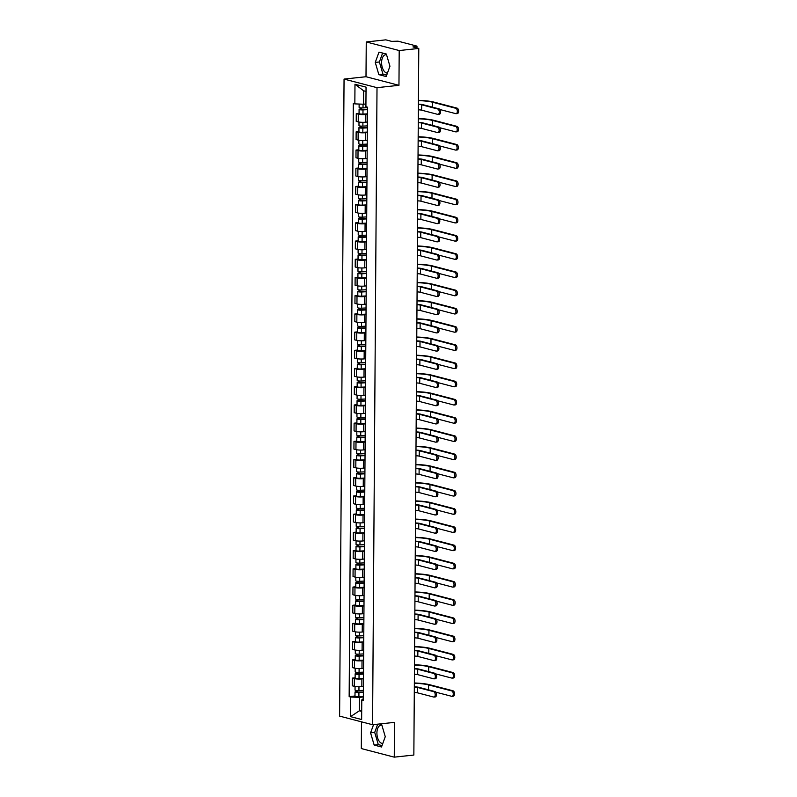 <?xml version="1.0" encoding="UTF-8"?>
<svg xmlns="http://www.w3.org/2000/svg" width="797" height="797" viewBox="0 0 797 797"><rect width="100%" height="100%" fill="white"/><g stroke="black" fill="none" stroke-linecap="round" stroke-linejoin="round"><path stroke-width="1.2" d="M387.452 73.095A9.235 5.071 83.9 0 1 381.594 62.555A9.235 5.071 83.9 0 1 385.748 54.704A9.235 5.071 83.9 0 1 386.555 54.734M382.769 743.521A9.235 5.071 83.9 0 1 376.911 732.981A9.235 5.071 83.9 0 1 381.066 725.131A9.235 5.071 83.9 0 1 381.873 725.16M361.499 721.833L361.31 748.562L394.266 757.15L413.852 755.048L418.784 48.438L399.197 50.54L366.251 41.952L366.002 76.731L344.055 79.082L339.612 716.124L372.558 724.722L377.011 87.67L398.958 85.319L399.197 50.54M366.251 41.952L385.828 39.85L391.666 41.374L398.002 41.175L416.652 46.037L417.04 47.989M394.266 757.15L394.505 722.371L372.558 724.722M415.994 47.71L416.004 46.595L412.956 46.923L418.784 48.438M416.004 46.595L417.05 46.266M367.417 114.31L365.843 114.479A5.449 0.927 -179.6 0 1 358.281 114.17L356.269 113.652L356.219 121.353L358.232 121.881A5.449 0.927 0.4 0 0 365.793 122.18L367.357 122.011M359.058 113.353L356.269 113.652M367.287 132.521L365.713 132.691A5.449 0.927 -179.6 0 1 358.152 132.382L356.149 131.854L356.09 139.565L358.102 140.083A5.449 0.927 0.4 0 0 365.664 140.392L367.238 140.222M358.939 131.555L356.149 131.854M367.158 150.723L365.584 150.892A5.449 0.927 -179.6 0 1 358.032 150.593L356.02 150.065L355.97 157.766L357.973 158.294A5.449 0.927 0.4 0 0 365.534 158.593L367.108 158.434M358.809 149.766L356.02 150.065M367.038 168.934L365.464 169.103A5.449 0.927 -179.6 0 1 357.903 168.795L355.89 168.277L355.841 175.978L357.853 176.496A5.449 0.927 0.4 0 0 365.405 176.804L366.979 176.635M358.68 167.978L355.89 168.277M366.909 187.146L365.335 187.315A5.449 0.927 -179.6 0 1 357.773 187.006L355.761 186.478L355.711 194.189L357.723 194.707A5.449 0.927 0.4 0 0 365.275 195.016L366.849 194.847M358.55 186.179L355.761 186.478M366.779 205.347L365.205 205.516A5.449 0.927 -179.6 0 1 357.644 205.218L355.641 204.69L355.582 212.391L357.594 212.919A5.449 0.927 0.4 0 0 365.156 213.217L366.73 213.058M358.431 204.391L355.641 204.69M366.65 223.559L365.076 223.728A5.449 0.927 -179.6 0 1 357.524 223.419L355.512 222.901L355.452 230.602L357.464 231.12A5.449 0.927 0.4 0 0 365.026 231.429L366.6 231.26M358.301 222.602L355.512 222.901M366.53 241.77L364.956 241.939A5.449 0.927 -179.6 0 1 357.395 241.63L355.382 241.102L355.332 248.813L357.335 249.331A5.449 0.927 0.4 0 0 364.896 249.64L366.471 249.471M358.172 240.804L355.382 241.102M366.401 259.971L364.827 260.141A5.449 0.927 -179.6 0 1 357.265 259.842L355.253 259.314L355.203 267.015L357.215 267.543A5.449 0.927 0.4 0 0 364.767 267.842L366.341 267.682M358.042 259.015L355.253 259.314M366.271 278.183L364.697 278.352A5.449 0.927 -179.6 0 1 357.136 278.043L355.133 277.525L355.073 285.226L357.086 285.744A5.449 0.927 0.4 0 0 364.647 286.053L366.221 285.884M357.923 277.226L355.133 277.525M366.142 296.394L364.568 296.564A5.449 0.927 -179.6 0 1 357.016 296.255L355.004 295.727L354.944 303.428L356.956 303.956A5.449 0.927 0.4 0 0 364.518 304.265L366.092 304.095M357.793 295.428L355.004 295.727M366.012 314.596L364.448 314.765A5.449 0.927 -179.6 0 1 356.887 314.466L354.874 313.938L354.824 321.639L356.827 322.167A5.449 0.927 0.4 0 0 364.388 322.466L365.962 322.297M357.664 313.639L354.874 313.938M365.893 332.807L364.319 332.977A5.449 0.927 -179.6 0 1 356.757 332.668L354.745 332.15L354.695 339.851L356.707 340.369A5.449 0.927 0.4 0 0 364.259 340.678L365.833 340.508M357.534 331.851L354.745 332.15M365.763 351.019L364.189 351.178A5.449 0.927 -179.6 0 1 356.628 350.879L354.625 350.351L354.565 358.052L356.578 358.58A5.449 0.927 0.4 0 0 364.139 358.889L365.713 358.72M357.415 350.052L354.625 350.351M365.634 369.22L364.06 369.39A5.449 0.927 -179.6 0 1 356.508 369.081L354.496 368.563L354.436 376.264L356.448 376.792A5.449 0.927 0.4 0 0 364.01 377.091L365.584 376.921M357.285 368.264L354.496 368.563M365.504 387.432L363.94 387.601A5.449 0.927 -179.6 0 1 356.379 387.292L354.366 386.774L354.316 394.475L356.319 394.993A5.449 0.927 0.4 0 0 363.88 395.302L365.454 395.133M357.156 386.475L354.366 386.774M365.385 405.643L363.811 405.803A5.449 0.927 -179.6 0 1 356.249 405.504L354.237 404.976L354.187 412.677L356.199 413.205A5.449 0.927 0.4 0 0 363.751 413.513L365.325 413.344M357.026 404.677L354.237 404.976M365.255 423.845L363.681 424.014A5.449 0.927 -179.6 0 1 356.12 423.705L354.117 423.187L354.057 430.888L356.07 431.416A5.449 0.927 0.4 0 0 363.631 431.715L365.205 431.546M356.907 422.888L354.117 423.187M365.126 442.056L363.552 442.225A5.449 0.927 -179.6 0 1 356 441.917L353.988 441.399L353.928 449.1L355.94 449.618A5.449 0.927 0.4 0 0 363.502 449.926L365.076 449.757M356.777 441.1L353.988 441.399M364.996 460.267L363.422 460.427A5.449 0.927 -179.6 0 1 355.87 460.128L353.858 459.6L353.808 467.301L355.811 467.829A5.449 0.927 0.4 0 0 363.372 468.138L364.946 467.969M356.648 459.301L353.858 459.6M364.877 478.469L363.302 478.638A5.449 0.927 -179.6 0 1 355.741 478.33L353.729 477.811L353.679 485.512L355.691 486.04A5.449 0.927 0.4 0 0 363.243 486.339L364.817 486.17M356.518 477.513L353.729 477.811M364.747 496.68L363.173 496.85A5.449 0.927 -179.6 0 1 355.611 496.541L353.599 496.013L353.549 503.724L355.562 504.242A5.449 0.927 0.4 0 0 363.123 504.551L364.687 504.381M356.389 495.714L353.599 496.013M364.618 514.882L363.043 515.051A5.449 0.927 -179.6 0 1 355.492 514.752L353.479 514.224L353.42 521.925L355.432 522.453A5.449 0.927 0.4 0 0 362.994 522.762L364.568 522.593M356.269 513.926L353.479 514.224M364.488 533.093L362.914 533.263A5.449 0.927 -179.6 0 1 355.362 532.954L353.35 532.436L353.3 540.137L355.303 540.665A5.449 0.927 0.4 0 0 362.864 540.964L364.438 540.794M356.139 532.137L353.35 532.436M364.368 551.305L362.794 551.474A5.449 0.927 -179.6 0 1 355.233 551.165L353.22 550.637L353.171 558.348L355.183 558.866A5.449 0.927 0.4 0 0 362.735 559.175L364.309 559.006M356.01 550.338L353.22 550.637M364.239 569.506L362.665 569.676A5.449 0.927 -179.6 0 1 355.103 569.377L353.091 568.849L353.041 576.55L355.054 577.078A5.449 0.927 0.4 0 0 362.615 577.387L364.179 577.217M355.88 568.55L353.091 568.849M364.109 587.718L362.535 587.887A5.449 0.927 -179.6 0 1 354.974 587.578L352.971 587.06L352.912 594.761L354.924 595.289A5.449 0.927 0.4 0 0 362.486 595.588L364.06 595.419M355.761 586.761L352.971 587.06M363.98 605.929L362.406 606.099A5.449 0.927 -179.6 0 1 354.854 605.79L352.842 605.262L352.792 612.973L354.795 613.491A5.449 0.927 0.4 0 0 362.356 613.8L363.93 613.63M355.631 604.963L352.842 605.262M363.86 624.131L362.286 624.3A5.449 0.927 -179.6 0 1 354.725 624.001L352.712 623.473L352.663 631.174L354.675 631.702A5.449 0.927 0.4 0 0 362.227 632.011L363.801 631.842M355.502 623.174L352.712 623.473M363.731 642.342L362.157 642.512A5.449 0.927 -179.6 0 1 354.595 642.203L352.583 641.685L352.533 649.386L354.545 649.914A5.449 0.927 0.4 0 0 362.097 650.213L363.671 650.043M355.372 641.386L352.583 641.685M363.601 660.554L362.027 660.723A5.449 0.927 -179.6 0 1 354.466 660.414L352.463 659.886L352.404 667.597L354.416 668.115A5.449 0.927 0.4 0 0 361.977 668.424L363.552 668.255M355.253 659.587L352.463 659.886M363.472 678.755L361.898 678.924A5.449 0.927 -179.6 0 1 354.346 678.626L352.334 678.098L352.284 685.799L354.286 686.327A5.449 0.927 0.4 0 0 361.848 686.635L363.422 686.466M355.123 677.799L352.334 678.098M366.022 91.426L363.651 90.808L363.552 104.228L365.933 103.969M363.552 104.228L354.844 103.879L354.984 84.263L366.052 87.152L365.913 106.758L367.467 107.167L363.322 700.324L361.778 699.925L361.639 719.532L350.57 716.642L350.7 697.036L359.417 697.385L359.317 710.814L361.699 711.432M354.844 103.879L353.3 103.471L349.156 696.638L350.7 697.036M344.055 79.082L377.011 87.67M366.002 76.731L398.958 85.319M386.186 76.552L389.942 66.251L386.346 54.027L379.003 52.114L375.257 62.415L378.844 74.639L386.186 76.552M373.574 724.612L370.575 732.851L374.162 745.065L381.514 746.988L385.26 736.677L381.663 724.453L379.721 723.955M361.699 710.555L359.317 710.814L350.57 716.642M363.352 696.967L359.417 697.385M354.994 696.01L349.156 696.638M363.332 698.59L361.778 699.925M354.984 84.263L363.651 90.808M382.63 53.06L379.382 61.977L382.978 74.201L386.694 75.167M382.978 74.201L378.844 74.639M379.382 61.977L375.257 62.415M377.708 724.164L374.71 732.403L378.296 744.627L382.012 745.593M378.296 744.627L374.162 745.065M374.71 732.403L370.575 732.851M418.395 104.198A5.978 1.016 -179.6 0 1 422.948 104.676L439.057 108.87A2.72 1.494 83.9 0 1 440.552 111.68A2.72 1.494 83.9 0 1 439.336 114.27L438.051 114.409A2.72 1.494 -96.1 0 0 439.277 111.819A2.72 1.494 -96.1 0 0 437.782 109.01L421.673 104.815A4.443 0.757 0.4 0 0 418.395 104.457M421.673 104.815L421.633 110.175L437.742 114.379A2.72 1.494 -96.1 0 0 438.051 114.409M421.633 110.175A4.443 0.757 0.4 0 0 418.355 109.827M418.425 100.322A22.864 3.885 -179.6 0 1 433.917 102.106L457.119 108.153A2.72 1.494 83.9 0 1 458.614 110.952A2.72 1.494 83.9 0 1 457.388 113.543L456.113 113.682A2.72 1.494 -96.1 0 0 457.329 111.092A2.72 1.494 -96.1 0 0 455.834 108.292L432.641 102.245A21.32 3.626 0.4 0 0 418.415 100.591M439.874 109.508L455.804 113.662A2.72 1.494 -96.1 0 0 456.113 113.682M367.457 107.675L363.004 107.904A2.959 0.508 -179.6 0 1 359.108 107.396L359.128 104.048M367.447 109.388L360.633 109.398L361.26 109.199L361.27 107.894M367.447 109.667L362.994 109.886A2.959 0.508 -179.6 0 1 359.088 109.378A2.959 0.508 -179.6 0 1 360.403 108.97L360.413 107.824M367.417 113.861L362.964 114.091A2.959 0.508 -179.6 0 1 359.058 113.582L359.088 109.378M361.26 109.597L360.403 108.97M418.266 122.399A5.978 1.016 -179.6 0 1 422.818 122.877L438.938 127.082A2.72 1.494 83.9 0 1 440.422 129.881A2.72 1.494 83.9 0 1 439.207 132.471L437.922 132.611A2.72 1.494 -96.1 0 0 439.147 130.021A2.72 1.494 -96.1 0 0 437.653 127.221L421.543 123.017A4.443 0.757 0.4 0 0 418.266 122.668M421.543 123.017L421.503 128.387L437.613 132.591A2.72 1.494 -96.1 0 0 437.922 132.611M421.503 128.387A4.443 0.757 0.4 0 0 418.226 128.038M418.136 140.611A5.978 1.016 -179.6 0 1 422.689 141.089L438.808 145.293A2.72 1.494 83.9 0 1 440.303 148.093A2.72 1.494 83.9 0 1 439.077 150.683L437.802 150.822A2.72 1.494 -96.1 0 0 439.017 148.232A2.72 1.494 -96.1 0 0 437.523 145.433L421.414 141.228A4.443 0.757 0.4 0 0 418.136 140.87M421.414 141.228L421.374 146.598L437.493 150.792A2.72 1.494 -96.1 0 0 437.802 150.822M421.374 146.598A4.443 0.757 0.4 0 0 418.096 146.24M418.295 118.534A22.864 3.885 -179.6 0 1 433.797 120.317L456.99 126.364A2.72 1.494 83.9 0 1 458.484 129.164A2.72 1.494 83.9 0 1 457.259 131.754L455.984 131.894A2.72 1.494 -96.1 0 0 457.199 129.303A2.72 1.494 -96.1 0 0 455.715 126.494L432.512 120.447A21.32 3.626 0.4 0 0 418.295 118.793M439.745 127.709L455.675 131.864A2.72 1.494 -96.1 0 0 455.984 131.894M367.337 125.886L362.884 126.115A2.959 0.508 -179.6 0 1 358.979 125.607L358.999 122.041M367.327 127.6L360.503 127.6L361.131 127.4L361.141 126.105M367.317 127.869L362.864 128.098A2.959 0.508 -179.6 0 1 358.959 127.59A2.959 0.508 -179.6 0 1 360.274 127.181L360.284 126.036M367.287 132.073L362.834 132.292A2.959 0.508 -179.6 0 1 358.939 131.794L358.959 127.59M361.131 127.809L360.274 127.181M418.166 136.735A22.864 3.885 -179.6 0 1 433.668 138.519L456.86 144.566A2.72 1.494 83.9 0 1 458.355 147.375A2.72 1.494 83.9 0 1 457.139 149.966L455.854 150.095A2.72 1.494 -96.1 0 0 457.079 147.505A2.72 1.494 -96.1 0 0 455.585 144.705L432.382 138.658A21.32 3.626 0.4 0 0 418.166 137.004M439.615 145.921L455.545 150.075A2.72 1.494 -96.1 0 0 455.854 150.095M367.208 144.098L362.755 144.317A2.959 0.508 -179.6 0 1 358.849 143.819L358.879 140.242M367.198 145.801L360.374 145.811L361.011 145.612L361.011 144.317M367.198 146.08L362.735 146.299A2.959 0.508 -179.6 0 1 358.839 145.801A2.959 0.508 -179.6 0 1 360.154 145.393L360.154 144.237M367.168 150.284L362.715 150.503A2.959 0.508 -179.6 0 1 358.809 150.005L358.839 145.801M361.001 146.01L360.154 145.393M418.017 158.822A5.978 1.016 -179.6 0 1 422.569 159.3L438.679 163.495A2.72 1.494 83.9 0 1 440.173 166.304A2.72 1.494 83.9 0 1 438.948 168.894L437.673 169.034A2.72 1.494 -96.1 0 0 438.888 166.443A2.72 1.494 -96.1 0 0 437.404 163.634L421.284 159.44A4.443 0.757 0.4 0 0 418.007 159.081M421.284 159.44L421.244 164.8L437.364 169.004A2.72 1.494 -96.1 0 0 437.673 169.034M421.244 164.8A4.443 0.757 0.4 0 0 417.977 164.451M417.887 177.024A5.978 1.016 -179.6 0 1 422.44 177.502L438.549 181.706A2.72 1.494 83.9 0 1 440.044 184.505A2.72 1.494 83.9 0 1 438.828 187.096L437.543 187.235A2.72 1.494 -96.1 0 0 438.768 184.645A2.72 1.494 -96.1 0 0 437.274 181.846L421.155 177.641A4.443 0.757 0.4 0 0 417.887 177.293M421.155 177.641L421.125 183.011L437.234 187.215A2.72 1.494 -96.1 0 0 437.543 187.235M421.125 183.011A4.443 0.757 0.4 0 0 417.847 182.662M417.758 195.235A5.978 1.016 -179.6 0 1 422.31 195.713L438.43 199.917A2.72 1.494 83.9 0 1 439.914 202.717A2.72 1.494 83.9 0 1 438.699 205.307L437.414 205.447A2.72 1.494 -96.1 0 0 438.639 202.856A2.72 1.494 -96.1 0 0 437.145 200.057L421.035 195.853A4.443 0.757 0.4 0 0 417.758 195.494M421.035 195.853L420.995 201.223L437.105 205.417A2.72 1.494 -96.1 0 0 437.414 205.447M420.995 201.223A4.443 0.757 0.4 0 0 417.718 200.864M418.036 154.947A22.864 3.885 -179.6 0 1 433.538 156.73L456.741 162.777A2.72 1.494 83.9 0 1 458.225 165.577A2.72 1.494 83.9 0 1 457.01 168.167L455.725 168.306A2.72 1.494 -96.1 0 0 456.95 165.716A2.72 1.494 -96.1 0 0 455.456 162.917L432.263 156.87A21.32 3.626 0.4 0 0 418.036 155.206M439.486 164.132L455.416 168.287A2.72 1.494 -96.1 0 0 455.725 168.306M367.078 162.299L362.625 162.528A2.959 0.508 -179.6 0 1 358.72 162.02L358.75 158.454M367.068 164.013L360.254 164.013L360.882 163.823L360.892 162.518M367.068 164.292L362.615 164.511A2.959 0.508 -179.6 0 1 358.71 164.003A2.959 0.508 -179.6 0 1 360.025 163.594L360.035 162.449M367.038 168.486L362.585 168.715A2.959 0.508 -179.6 0 1 358.68 168.207L358.71 164.003M360.882 164.222L360.025 163.594M417.917 173.158A22.864 3.885 -179.6 0 1 433.409 174.941L456.611 180.989A2.72 1.494 83.9 0 1 458.106 183.788A2.72 1.494 83.9 0 1 456.88 186.378L455.605 186.518A2.72 1.494 -96.1 0 0 456.82 183.928A2.72 1.494 -96.1 0 0 455.326 181.118L432.133 175.071A21.32 3.626 0.4 0 0 417.907 173.417M439.366 182.334L455.296 186.488A2.72 1.494 -96.1 0 0 455.605 186.518M366.949 180.511L362.496 180.74A2.959 0.508 -179.6 0 1 358.6 180.232L358.62 176.665M366.939 182.214L360.124 182.224L360.752 182.025L360.762 180.73M366.939 182.493L362.486 182.722A2.959 0.508 -179.6 0 1 358.58 182.214A2.959 0.508 -179.6 0 1 359.895 181.806L359.905 180.66M366.909 186.697L362.456 186.916A2.959 0.508 -179.6 0 1 358.55 186.418L358.58 182.214M360.752 182.433L359.895 181.806M417.787 191.36A22.864 3.885 -179.6 0 1 433.289 193.143L456.482 199.19A2.72 1.494 83.9 0 1 457.976 202A2.72 1.494 83.9 0 1 456.751 204.59L455.476 204.719A2.72 1.494 -96.1 0 0 456.691 202.129A2.72 1.494 -96.1 0 0 455.207 199.33L432.004 193.282A21.32 3.626 0.4 0 0 417.787 191.629M439.237 200.545L455.167 204.699A2.72 1.494 -96.1 0 0 455.476 204.719M366.829 198.722L362.376 198.941A2.959 0.508 -179.6 0 1 358.471 198.443L358.491 194.867M366.809 200.426L359.995 200.436L360.623 200.236L360.633 198.941M366.809 200.705L362.356 200.924A2.959 0.508 -179.6 0 1 358.451 200.426A2.959 0.508 -179.6 0 1 359.766 200.017L359.776 198.861M366.779 204.909L362.326 205.128A2.959 0.508 -179.6 0 1 358.421 204.62L358.451 200.426M360.623 200.635L359.766 200.017M417.628 213.447A5.978 1.016 -179.6 0 1 422.181 213.925L438.3 218.119A2.72 1.494 83.9 0 1 439.785 220.928A2.72 1.494 83.9 0 1 438.569 223.519L437.294 223.658A2.72 1.494 -96.1 0 0 438.509 221.068A2.72 1.494 -96.1 0 0 437.015 218.258L420.906 214.054A4.443 0.757 0.4 0 0 417.628 213.706M420.906 214.054L420.866 219.424L436.985 223.628A2.72 1.494 -96.1 0 0 437.294 223.658M420.866 219.424A4.443 0.757 0.4 0 0 417.588 219.075M417.658 209.571A22.864 3.885 -179.6 0 1 433.16 211.354L456.352 217.402A2.72 1.494 83.9 0 1 457.847 220.201A2.72 1.494 83.9 0 1 456.631 222.791L455.346 222.931A2.72 1.494 -96.1 0 0 456.571 220.341A2.72 1.494 -96.1 0 0 455.077 217.541L431.874 211.494A21.32 3.626 0.4 0 0 417.658 209.83M439.107 218.757L455.037 222.911A2.72 1.494 -96.1 0 0 455.346 222.931M366.7 216.923L362.246 217.153A2.959 0.508 -179.6 0 1 358.341 216.645L358.371 213.078M366.69 218.637L359.865 218.637L360.503 218.448L360.503 217.143M366.69 218.916L362.227 219.135A2.959 0.508 -179.6 0 1 358.331 218.627A2.959 0.508 -179.6 0 1 359.646 218.219L359.646 217.073M366.66 223.11L362.207 223.339A2.959 0.508 -179.6 0 1 358.301 222.831L358.331 218.627M360.493 218.846L359.646 218.219M417.508 231.648A5.978 1.016 -179.6 0 1 422.061 232.126L438.171 236.33A2.72 1.494 83.9 0 1 439.665 239.13A2.72 1.494 83.9 0 1 438.44 241.72L437.164 241.86A2.72 1.494 -96.1 0 0 438.38 239.269A2.72 1.494 -96.1 0 0 436.895 236.47L420.776 232.266A4.443 0.757 0.4 0 0 417.498 231.917M420.776 232.266L420.736 237.636L436.856 241.84A2.72 1.494 -96.1 0 0 437.164 241.86M420.736 237.636A4.443 0.757 0.4 0 0 417.469 237.287M417.528 227.783A22.864 3.885 -179.6 0 1 433.03 229.566L456.233 235.613A2.72 1.494 83.9 0 1 457.717 238.413A2.72 1.494 83.9 0 1 456.502 241.003L455.217 241.142A2.72 1.494 -96.1 0 0 456.442 238.552A2.72 1.494 -96.1 0 0 454.948 235.743L431.755 229.695A21.32 3.626 0.4 0 0 417.528 228.042M438.978 236.958L454.908 241.112A2.72 1.494 -96.1 0 0 455.217 241.142M366.57 235.135L362.117 235.354A2.959 0.508 -179.6 0 1 358.212 234.856L358.242 231.289M366.56 236.839L359.736 236.848L360.374 236.649L360.383 235.354M366.56 237.117L362.107 237.347A2.959 0.508 -179.6 0 1 358.202 236.839A2.959 0.508 -179.6 0 1 359.517 236.43L359.527 235.284M366.53 241.322L362.077 241.541A2.959 0.508 -179.6 0 1 358.172 241.043L358.202 236.839M360.364 237.058L359.517 236.43M417.379 249.859A5.978 1.016 -179.6 0 1 421.932 250.338L438.041 254.542A2.72 1.494 83.9 0 1 439.536 257.341A2.72 1.494 83.9 0 1 438.32 259.932L437.035 260.071A2.72 1.494 -96.1 0 0 438.26 257.481A2.72 1.494 -96.1 0 0 436.766 254.671L420.647 250.477A4.443 0.757 0.4 0 0 417.379 250.119M420.647 250.477L420.617 255.847L436.726 260.041A2.72 1.494 -96.1 0 0 437.035 260.071M420.617 255.847A4.443 0.757 0.4 0 0 417.339 255.488M417.409 245.984A22.864 3.885 -179.6 0 1 432.901 247.767L456.103 253.815A2.72 1.494 83.9 0 1 457.588 256.624A2.72 1.494 83.9 0 1 456.372 259.214L455.097 259.344A2.72 1.494 -96.1 0 0 456.312 256.754A2.72 1.494 -96.1 0 0 454.818 253.954L431.625 247.907A21.32 3.626 0.4 0 0 417.399 246.253M438.858 255.17L454.788 259.324A2.72 1.494 -96.1 0 0 455.097 259.344M366.441 253.346L361.987 253.566A2.959 0.508 -179.6 0 1 358.092 253.067L358.112 249.491M366.431 255.05L359.616 255.06L360.244 254.861L360.254 253.566M366.431 255.329L361.977 255.548A2.959 0.508 -179.6 0 1 358.072 255.05A2.959 0.508 -179.6 0 1 359.387 254.641L359.397 253.486M366.401 259.533L361.948 259.752A2.959 0.508 -179.6 0 1 358.042 259.244L358.072 255.05M360.244 255.259L359.387 254.641M417.249 268.071A5.978 1.016 -179.6 0 1 421.802 268.549L437.922 272.743A2.72 1.494 83.9 0 1 439.406 275.553A2.72 1.494 83.9 0 1 438.191 278.143L436.905 278.273A2.72 1.494 -96.1 0 0 438.131 275.682A2.72 1.494 -96.1 0 0 436.636 272.883L420.527 268.679A4.443 0.757 0.4 0 0 417.249 268.33M420.527 268.679L420.487 274.048L436.597 278.253A2.72 1.494 -96.1 0 0 436.905 278.273M420.487 274.048A4.443 0.757 0.4 0 0 417.21 273.7M417.279 264.196A22.864 3.885 -179.6 0 1 432.781 265.979L455.974 272.026A2.72 1.494 83.9 0 1 457.468 274.826A2.72 1.494 83.9 0 1 456.243 277.416L454.967 277.555A2.72 1.494 -96.1 0 0 456.183 274.965A2.72 1.494 -96.1 0 0 454.698 272.166L431.496 266.118A21.32 3.626 0.4 0 0 417.279 264.455M438.729 273.381L454.659 277.535A2.72 1.494 -96.1 0 0 454.967 277.555M366.321 271.548L361.868 271.777A2.959 0.508 -179.6 0 1 357.963 271.269L357.983 267.702M366.301 273.261L359.487 273.261L360.114 273.072L360.124 271.767M366.301 273.54L361.848 273.76A2.959 0.508 -179.6 0 1 357.943 273.251A2.959 0.508 -179.6 0 1 359.258 272.843L359.268 271.697M366.271 277.735L361.818 277.964A2.959 0.508 -179.6 0 1 357.913 277.456L357.943 273.251M360.114 273.471L359.258 272.843M417.12 286.272A5.978 1.016 -179.6 0 1 421.673 286.751L437.792 290.955A2.72 1.494 83.9 0 1 439.277 293.754A2.72 1.494 83.9 0 1 438.061 296.345L436.786 296.484A2.72 1.494 -96.1 0 0 438.001 293.894A2.72 1.494 -96.1 0 0 436.507 291.094L420.398 286.89A4.443 0.757 0.4 0 0 417.12 286.541M420.398 286.89L420.358 292.26L436.477 296.464A2.72 1.494 -96.1 0 0 436.786 296.484M420.358 292.26A4.443 0.757 0.4 0 0 417.08 291.911M417.15 282.397A22.864 3.885 -179.6 0 1 432.651 284.19L455.844 290.238A2.72 1.494 83.9 0 1 457.339 293.037A2.72 1.494 83.9 0 1 456.123 295.627L454.838 295.767A2.72 1.494 -96.1 0 0 456.063 293.176A2.72 1.494 -96.1 0 0 454.569 290.367L431.366 284.32A21.32 3.626 0.4 0 0 417.15 282.666M438.599 291.582L454.529 295.737A2.72 1.494 -96.1 0 0 454.838 295.767M366.192 289.759L361.738 289.978A2.959 0.508 -179.6 0 1 357.833 289.48L357.863 285.914M366.182 291.463L359.357 291.473L359.985 291.274L359.995 289.978M366.182 291.742L361.718 291.971A2.959 0.508 -179.6 0 1 357.823 291.463A2.959 0.508 -179.6 0 1 359.128 291.054L359.138 289.909M366.152 295.946L361.689 296.165A2.959 0.508 -179.6 0 1 357.793 295.667L357.823 291.463M359.985 291.682L359.128 291.054M417 304.484A5.978 1.016 -179.6 0 1 421.553 304.962L437.663 309.166A2.72 1.494 83.9 0 1 439.157 311.966A2.72 1.494 83.9 0 1 437.932 314.556L436.656 314.695A2.72 1.494 -96.1 0 0 437.872 312.105A2.72 1.494 -96.1 0 0 436.387 309.296L420.268 305.102A4.443 0.757 0.4 0 0 416.99 304.743M420.268 305.102L420.228 310.471L436.348 314.666A2.72 1.494 -96.1 0 0 436.656 314.695M420.228 310.471A4.443 0.757 0.4 0 0 416.961 310.113M417.02 300.608A22.864 3.885 -179.6 0 1 432.522 302.392L455.725 308.439A2.72 1.494 83.9 0 1 457.209 311.248A2.72 1.494 83.9 0 1 455.994 313.839L454.708 313.968A2.72 1.494 -96.1 0 0 455.934 311.378A2.72 1.494 -96.1 0 0 454.439 308.578L431.247 302.531A21.32 3.626 0.4 0 0 417.02 300.877M438.47 309.794L454.4 313.948A2.72 1.494 -96.1 0 0 454.708 313.968M366.062 307.971L361.609 308.19A2.959 0.508 -179.6 0 1 357.704 307.682L357.733 304.115M366.052 309.674L359.228 309.684L359.865 309.485L359.875 308.19M366.052 309.953L361.599 310.172A2.959 0.508 -179.6 0 1 357.694 309.674A2.959 0.508 -179.6 0 1 359.009 309.266L359.019 308.11M366.022 314.157L361.569 314.377A2.959 0.508 -179.6 0 1 357.664 313.869L357.694 309.674M359.855 309.884L359.009 309.266M416.871 322.695A5.978 1.016 -179.6 0 1 421.424 323.174L437.533 327.368A2.72 1.494 83.9 0 1 439.027 330.177A2.72 1.494 83.9 0 1 437.802 332.767L436.527 332.897A2.72 1.494 -96.1 0 0 437.742 330.307A2.72 1.494 -96.1 0 0 436.258 327.507L420.139 323.303A4.443 0.757 0.4 0 0 416.871 322.954M420.139 323.303L420.109 328.673L436.218 332.877A2.72 1.494 -96.1 0 0 436.527 332.897M420.109 328.673A4.443 0.757 0.4 0 0 416.831 328.324M416.901 318.82A22.864 3.885 -179.6 0 1 432.392 320.603L455.595 326.65A2.72 1.494 83.9 0 1 457.079 329.45A2.72 1.494 83.9 0 1 455.864 332.04L454.589 332.18A2.72 1.494 -96.1 0 0 455.804 329.589A2.72 1.494 -96.1 0 0 454.31 326.79L431.117 320.743A21.32 3.626 0.4 0 0 416.891 319.079M438.35 328.005L454.28 332.16A2.72 1.494 -96.1 0 0 454.589 332.18M365.933 326.172L361.479 326.401A2.959 0.508 -179.6 0 1 357.584 325.893L357.604 322.327M365.923 327.886L359.108 327.886L359.736 327.697L359.746 326.391M365.923 328.155L361.469 328.384A2.959 0.508 -179.6 0 1 357.564 327.876A2.959 0.508 -179.6 0 1 358.879 327.467L358.889 326.322M365.893 332.359L361.44 332.588A2.959 0.508 -179.6 0 1 357.534 332.08L357.564 327.876M359.736 328.095L358.879 327.467M416.741 340.897A5.978 1.016 -179.6 0 1 421.294 341.375L437.404 345.579A2.72 1.494 83.9 0 1 438.898 348.379A2.72 1.494 83.9 0 1 437.683 350.969L436.397 351.108A2.72 1.494 -96.1 0 0 437.623 348.518A2.72 1.494 -96.1 0 0 436.128 345.719L420.019 341.514A4.443 0.757 0.4 0 0 416.741 341.166M420.019 341.514L419.979 346.884L436.089 351.088A2.72 1.494 -96.1 0 0 436.397 351.108M419.979 346.884A4.443 0.757 0.4 0 0 416.701 346.526M416.771 337.021A22.864 3.885 -179.6 0 1 432.263 338.805L455.466 344.862A2.72 1.494 83.9 0 1 456.96 347.661A2.72 1.494 83.9 0 1 455.735 350.252L454.459 350.391A2.72 1.494 -96.1 0 0 455.675 347.801A2.72 1.494 -96.1 0 0 454.19 344.991L430.988 338.944A21.32 3.626 0.4 0 0 416.771 337.29M438.22 346.207L454.151 350.361A2.72 1.494 -96.1 0 0 454.459 350.391M365.813 344.384L361.36 344.603A2.959 0.508 -179.6 0 1 357.454 344.105L357.474 340.538M365.793 346.087L358.979 346.097L359.606 345.898L359.616 344.603M365.793 346.366L361.34 346.595A2.959 0.508 -179.6 0 1 357.435 346.087A2.959 0.508 -179.6 0 1 358.75 345.679L358.76 344.533M365.763 350.57L361.31 350.79A2.959 0.508 -179.6 0 1 357.405 350.291L357.435 346.087M359.606 346.306L358.75 345.679M416.612 359.108A5.978 1.016 -179.6 0 1 421.165 359.586L437.284 363.791A2.72 1.494 83.9 0 1 438.768 366.59A2.72 1.494 83.9 0 1 437.553 369.18L436.278 369.32A2.72 1.494 -96.1 0 0 437.493 366.73A2.72 1.494 -96.1 0 0 435.999 363.92L419.889 359.726A4.443 0.757 0.4 0 0 416.612 359.367M419.889 359.726L419.85 365.096L435.969 369.29A2.72 1.494 -96.1 0 0 436.278 369.32M419.85 365.096A4.443 0.757 0.4 0 0 416.572 364.737M416.642 355.233A22.864 3.885 -179.6 0 1 432.143 357.016L455.336 363.063A2.72 1.494 83.9 0 1 456.83 365.873A2.72 1.494 83.9 0 1 455.615 368.463L454.33 368.593A2.72 1.494 -96.1 0 0 455.555 366.002A2.72 1.494 -96.1 0 0 454.061 363.203L430.858 357.156A21.32 3.626 0.4 0 0 416.642 355.502M438.091 364.418L454.021 368.573A2.72 1.494 -96.1 0 0 454.33 368.593M365.684 362.595L361.23 362.814A2.959 0.508 -179.6 0 1 357.325 362.306L357.345 358.74M365.674 364.299L358.849 364.309L359.477 364.109L359.487 362.814M365.664 364.578L361.21 364.797A2.959 0.508 -179.6 0 1 357.315 364.299A2.959 0.508 -179.6 0 1 358.62 363.89L358.63 362.735M365.644 368.782L361.18 369.001A2.959 0.508 -179.6 0 1 357.285 368.493L357.315 364.299M359.477 364.508L358.62 363.89M416.492 377.32A5.978 1.016 -179.6 0 1 421.045 377.798L437.154 381.992A2.72 1.494 83.9 0 1 438.649 384.802A2.72 1.494 83.9 0 1 437.423 387.392L436.148 387.521A2.72 1.494 -96.1 0 0 437.364 384.931A2.72 1.494 -96.1 0 0 435.879 382.132L419.76 377.927A4.443 0.757 0.4 0 0 416.482 377.579M419.76 377.927L419.72 383.297L435.839 387.501A2.72 1.494 -96.1 0 0 436.148 387.521M419.72 383.297A4.443 0.757 0.4 0 0 416.452 382.949M416.512 373.444A22.864 3.885 -179.6 0 1 432.014 375.228L455.217 381.275A2.72 1.494 83.9 0 1 456.701 384.074A2.72 1.494 83.9 0 1 455.486 386.665L454.2 386.804A2.72 1.494 -96.1 0 0 455.426 384.214A2.72 1.494 -96.1 0 0 453.931 381.414L430.739 375.367A21.32 3.626 0.4 0 0 416.512 373.703M437.961 382.63L453.892 386.784A2.72 1.494 -96.1 0 0 454.2 386.804M365.554 380.797L361.101 381.026A2.959 0.508 -179.6 0 1 357.195 380.518L357.225 376.951M365.544 382.51L358.72 382.51L359.357 382.321L359.367 381.016M365.544 382.779L361.091 383.008A2.959 0.508 -179.6 0 1 357.186 382.5A2.959 0.508 -179.6 0 1 358.501 382.092L358.501 380.946M365.514 386.983L361.061 387.212A2.959 0.508 -179.6 0 1 357.156 386.704L357.186 382.5M359.347 382.719L358.501 382.092M416.363 395.521A5.978 1.016 -179.6 0 1 420.916 395.999L437.025 400.204A2.72 1.494 83.9 0 1 438.519 403.003A2.72 1.494 83.9 0 1 437.294 405.593L436.019 405.733A2.72 1.494 -96.1 0 0 437.234 403.143A2.72 1.494 -96.1 0 0 435.75 400.343L419.63 396.139A4.443 0.757 0.4 0 0 416.363 395.79M419.63 396.139L419.601 401.509L435.71 405.713A2.72 1.494 -96.1 0 0 436.019 405.733M419.601 401.509A4.443 0.757 0.4 0 0 416.323 401.15M416.383 391.646A22.864 3.885 -179.6 0 1 431.884 393.429L455.087 399.486A2.72 1.494 83.9 0 1 456.571 402.286A2.72 1.494 83.9 0 1 455.356 404.876L454.081 405.015A2.72 1.494 -96.1 0 0 455.296 402.425A2.72 1.494 -96.1 0 0 453.802 399.616L430.609 393.569A21.32 3.626 0.4 0 0 416.383 391.915M437.842 400.831L453.772 404.986A2.72 1.494 -96.1 0 0 454.081 405.015M365.425 399.008L360.971 399.227A2.959 0.508 -179.6 0 1 357.066 398.729L357.096 395.163M365.415 400.712L358.6 400.722L359.228 400.522L359.238 399.227M365.415 400.991L360.961 401.22A2.959 0.508 -179.6 0 1 357.056 400.712A2.959 0.508 -179.6 0 1 358.371 400.303L358.381 399.158M365.385 405.195L360.931 405.414A2.959 0.508 -179.6 0 1 357.026 404.916L357.056 400.712M359.228 400.931L358.371 400.303M416.233 413.733A5.978 1.016 -179.6 0 1 420.786 414.211L436.895 418.415A2.72 1.494 83.9 0 1 438.39 421.214A2.72 1.494 83.9 0 1 437.174 423.805L435.889 423.944A2.72 1.494 -96.1 0 0 437.115 421.354A2.72 1.494 -96.1 0 0 435.62 418.545L419.511 414.35A4.443 0.757 0.4 0 0 416.233 413.992M419.511 414.35L419.471 419.72L435.58 423.914A2.72 1.494 -96.1 0 0 435.889 423.944M419.471 419.72A4.443 0.757 0.4 0 0 416.193 419.361M416.263 409.857A22.864 3.885 -179.6 0 1 431.755 411.641L454.957 417.688A2.72 1.494 83.9 0 1 456.452 420.497A2.72 1.494 83.9 0 1 455.226 423.087L453.951 423.217A2.72 1.494 -96.1 0 0 455.167 420.627A2.72 1.494 -96.1 0 0 453.682 417.827L430.48 411.78A21.32 3.626 0.4 0 0 416.263 410.126M437.712 419.043L453.642 423.197A2.72 1.494 -96.1 0 0 453.951 423.217M365.305 417.22L360.842 417.439A2.959 0.508 -179.6 0 1 356.946 416.931L356.966 413.364M365.285 418.923L358.471 418.933L359.098 418.734L359.108 417.439M365.285 419.202L360.832 419.421A2.959 0.508 -179.6 0 1 356.926 418.923A2.959 0.508 -179.6 0 1 358.242 418.515L358.252 417.359M365.255 423.406L360.802 423.625A2.959 0.508 -179.6 0 1 356.897 423.117L356.926 418.923M359.098 419.132L358.242 418.515M416.104 431.934A5.978 1.016 -179.6 0 1 420.657 432.422L436.776 436.617A2.72 1.494 83.9 0 1 438.26 439.426A2.72 1.494 83.9 0 1 437.045 442.016L435.77 442.146A2.72 1.494 -96.1 0 0 436.985 439.555A2.72 1.494 -96.1 0 0 435.491 436.756L419.381 432.552A4.443 0.757 0.4 0 0 416.104 432.203M419.381 432.552L419.342 437.922L435.461 442.126A2.72 1.494 -96.1 0 0 435.77 442.146M419.342 437.922A4.443 0.757 0.4 0 0 416.064 437.573M416.134 428.069A22.864 3.885 -179.6 0 1 431.635 429.852L454.828 435.899A2.72 1.494 83.9 0 1 456.322 438.699A2.72 1.494 83.9 0 1 455.097 441.289L453.822 441.428A2.72 1.494 -96.1 0 0 455.037 438.838A2.72 1.494 -96.1 0 0 453.553 436.039L430.35 429.991A21.32 3.626 0.4 0 0 416.134 428.328M437.583 437.254L453.513 441.408A2.72 1.494 -96.1 0 0 453.822 441.428M365.175 435.421L360.722 435.65A2.959 0.508 -179.6 0 1 356.817 435.142L356.837 431.575M365.165 437.135L358.341 437.135L358.969 436.945L358.979 435.64M365.156 437.404L360.702 437.633A2.959 0.508 -179.6 0 1 356.807 437.125A2.959 0.508 -179.6 0 1 358.112 436.716L358.122 435.57M365.126 441.608L360.672 441.837A2.959 0.508 -179.6 0 1 356.777 441.329L356.807 437.125M358.969 437.344L358.112 436.716M415.974 450.146A5.978 1.016 -179.6 0 1 420.537 450.624L436.646 454.828A2.72 1.494 83.9 0 1 438.141 457.627A2.72 1.494 83.9 0 1 436.915 460.218L435.64 460.357A2.72 1.494 -96.1 0 0 436.856 457.767A2.72 1.494 -96.1 0 0 435.371 454.967L419.252 450.763A4.443 0.757 0.4 0 0 415.974 450.415M419.252 450.763L419.212 456.133L435.331 460.337A2.72 1.494 -96.1 0 0 435.64 460.357M419.212 456.133A4.443 0.757 0.4 0 0 415.944 455.774M416.004 446.27A22.864 3.885 -179.6 0 1 431.506 448.053L454.698 454.111A2.72 1.494 83.9 0 1 456.193 456.91A2.72 1.494 83.9 0 1 454.977 459.5L453.692 459.64A2.72 1.494 -96.1 0 0 454.918 457.05A2.72 1.494 -96.1 0 0 453.423 454.24L430.221 448.193A21.32 3.626 0.4 0 0 416.004 446.539M437.453 455.456L453.383 459.61A2.72 1.494 -96.1 0 0 453.692 459.64M365.046 453.632L360.593 453.852A2.959 0.508 -179.6 0 1 356.687 453.354L356.717 449.787M365.036 455.336L358.212 455.346L358.849 455.147L358.859 453.852M365.036 455.615L360.583 455.844A2.959 0.508 -179.6 0 1 356.677 455.336A2.959 0.508 -179.6 0 1 357.992 454.928L357.992 453.782M365.006 459.819L360.553 460.038A2.959 0.508 -179.6 0 1 356.648 459.54L356.677 455.336M358.839 455.555L357.992 454.928M415.855 468.357A5.978 1.016 -179.6 0 1 420.408 468.835L436.517 473.039A2.72 1.494 83.9 0 1 438.011 475.839A2.72 1.494 83.9 0 1 436.786 478.429L435.511 478.569A2.72 1.494 -96.1 0 0 436.726 475.978A2.72 1.494 -96.1 0 0 435.242 473.169L419.122 468.975A4.443 0.757 0.4 0 0 415.855 468.616M419.122 468.975L419.092 474.345L435.202 478.539A2.72 1.494 -96.1 0 0 435.511 478.569M419.092 474.345A4.443 0.757 0.4 0 0 415.815 473.986M415.875 464.482A22.864 3.885 -179.6 0 1 431.376 466.265L454.579 472.312A2.72 1.494 83.9 0 1 456.063 475.122A2.72 1.494 83.9 0 1 454.848 477.712L453.573 477.841A2.72 1.494 -96.1 0 0 454.788 475.251A2.72 1.494 -96.1 0 0 453.294 472.452L430.101 466.404A21.32 3.626 0.4 0 0 415.875 464.751M437.334 473.667L453.264 477.821A2.72 1.494 -96.1 0 0 453.573 477.841M364.916 471.844L360.463 472.063A2.959 0.508 -179.6 0 1 356.558 471.555L356.588 467.988M364.906 473.548L358.092 473.557L358.72 473.358L358.73 472.063M364.906 473.826L360.453 474.046A2.959 0.508 -179.6 0 1 356.548 473.548A2.959 0.508 -179.6 0 1 357.863 473.139L357.873 471.983M364.877 478.031L360.423 478.25A2.959 0.508 -179.6 0 1 356.518 477.742L356.548 473.548M358.72 473.757L357.863 473.139M415.725 486.559A5.978 1.016 -179.6 0 1 420.278 487.047L436.387 491.241A2.72 1.494 83.9 0 1 437.882 494.05A2.72 1.494 83.9 0 1 436.666 496.641L435.381 496.77A2.72 1.494 -96.1 0 0 436.607 494.18A2.72 1.494 -96.1 0 0 435.112 491.38L419.003 487.176A4.443 0.757 0.4 0 0 415.725 486.828M419.003 487.176L418.963 492.546L435.072 496.75A2.72 1.494 -96.1 0 0 435.381 496.77M418.963 492.546A4.443 0.757 0.4 0 0 415.685 492.197M415.755 482.693A22.864 3.885 -179.6 0 1 431.247 484.476L454.449 490.524A2.72 1.494 83.9 0 1 455.944 493.323A2.72 1.494 83.9 0 1 454.718 495.913L453.443 496.053A2.72 1.494 -96.1 0 0 454.659 493.463A2.72 1.494 -96.1 0 0 453.174 490.663L429.972 484.616A21.32 3.626 0.4 0 0 415.745 482.952M437.204 491.879L453.134 496.023A2.72 1.494 -96.1 0 0 453.443 496.053M364.797 490.045L360.334 490.275A2.959 0.508 -179.6 0 1 356.438 489.766L356.458 486.2M364.777 491.759L357.963 491.759L358.59 491.57L358.6 490.265M364.777 492.028L360.324 492.257A2.959 0.508 -179.6 0 1 356.418 491.749A2.959 0.508 -179.6 0 1 357.733 491.341L357.743 490.195M364.747 496.232L360.294 496.461A2.959 0.508 -179.6 0 1 356.389 495.953L356.418 491.749M358.59 491.968L357.733 491.341M415.596 504.77A5.978 1.016 -179.6 0 1 420.149 505.248L436.268 509.452A2.72 1.494 83.9 0 1 437.752 512.252A2.72 1.494 83.9 0 1 436.537 514.842L435.252 514.982A2.72 1.494 -96.1 0 0 436.477 512.391A2.72 1.494 -96.1 0 0 434.983 509.592L418.873 505.388A4.443 0.757 0.4 0 0 415.596 505.029M418.873 505.388L418.833 510.757L434.943 514.962A2.72 1.494 -96.1 0 0 435.252 514.982M418.833 510.757A4.443 0.757 0.4 0 0 415.556 510.399M415.626 500.895A22.864 3.885 -179.6 0 1 431.127 502.678L454.32 508.725A2.72 1.494 83.9 0 1 455.814 511.535A2.72 1.494 83.9 0 1 454.589 514.125L453.314 514.264A2.72 1.494 -96.1 0 0 454.529 511.674A2.72 1.494 -96.1 0 0 453.045 508.865L429.842 502.817A21.32 3.626 0.4 0 0 415.626 501.164M437.075 510.08L453.005 514.234A2.72 1.494 -96.1 0 0 453.314 514.264M364.667 508.257L360.214 508.476A2.959 0.508 -179.6 0 1 356.309 507.978L356.329 504.401M364.657 509.96L357.833 509.97L358.461 509.771L358.471 508.476M364.647 510.239L360.194 510.469A2.959 0.508 -179.6 0 1 356.299 509.96A2.959 0.508 -179.6 0 1 357.604 509.552L357.614 508.406M364.618 514.444L360.164 514.663A2.959 0.508 -179.6 0 1 356.269 514.165L356.299 509.96M358.461 510.18L357.604 509.552M415.466 522.981A5.978 1.016 -179.6 0 1 420.019 523.46L436.138 527.664A2.72 1.494 83.9 0 1 437.633 530.463A2.72 1.494 83.9 0 1 436.407 533.054L435.132 533.193A2.72 1.494 -96.1 0 0 436.348 530.603A2.72 1.494 -96.1 0 0 434.853 527.793L418.744 523.599A4.443 0.757 0.4 0 0 415.466 523.24M418.744 523.599L418.704 528.969L434.823 533.163A2.72 1.494 -96.1 0 0 435.132 533.193M418.704 528.969A4.443 0.757 0.4 0 0 415.436 528.61M415.496 519.106A22.864 3.885 -179.6 0 1 430.998 520.889L454.19 526.937A2.72 1.494 83.9 0 1 455.685 529.736A2.72 1.494 83.9 0 1 454.469 532.326L453.184 532.466A2.72 1.494 -96.1 0 0 454.41 529.875A2.72 1.494 -96.1 0 0 452.915 527.076L429.713 521.029A21.32 3.626 0.4 0 0 415.496 519.375M436.945 528.291L452.875 532.446A2.72 1.494 -96.1 0 0 453.184 532.466M364.538 526.468L360.085 526.687A2.959 0.508 -179.6 0 1 356.179 526.179L356.209 522.613M364.528 528.172L357.704 528.182L358.341 527.983L358.351 526.687M364.528 528.451L360.075 528.67A2.959 0.508 -179.6 0 1 356.169 528.172A2.959 0.508 -179.6 0 1 357.484 527.763L357.484 526.608M364.498 532.645L360.045 532.874A2.959 0.508 -179.6 0 1 356.139 532.366L356.169 528.172M358.331 528.381L357.484 527.763M415.347 541.183A5.978 1.016 -179.6 0 1 419.899 541.671L436.009 545.865A2.72 1.494 83.9 0 1 437.503 548.675A2.72 1.494 83.9 0 1 436.278 551.265L435.003 551.394A2.72 1.494 -96.1 0 0 436.218 548.804A2.72 1.494 -96.1 0 0 434.734 546.005L418.614 541.801A4.443 0.757 0.4 0 0 415.347 541.452M418.614 541.801L418.584 547.17L434.694 551.375A2.72 1.494 -96.1 0 0 435.003 551.394M418.584 547.17A4.443 0.757 0.4 0 0 415.307 546.822M415.367 537.317A22.864 3.885 -179.6 0 1 430.868 539.101L454.071 545.148A2.72 1.494 83.9 0 1 455.555 547.947A2.72 1.494 83.9 0 1 454.34 550.538L453.055 550.677A2.72 1.494 -96.1 0 0 454.28 548.087A2.72 1.494 -96.1 0 0 452.786 545.287L429.593 539.23A21.32 3.626 0.4 0 0 415.367 537.577M436.816 546.503L452.746 550.647A2.72 1.494 -96.1 0 0 453.055 550.677M364.408 544.67L359.955 544.899A2.959 0.508 -179.6 0 1 356.05 544.391L356.08 540.824M364.398 546.383L357.584 546.383L358.212 546.194L358.222 544.889M364.398 546.652L359.945 546.881A2.959 0.508 -179.6 0 1 356.04 546.373A2.959 0.508 -179.6 0 1 357.355 545.965L357.365 544.819M364.368 550.857L359.915 551.086A2.959 0.508 -179.6 0 1 356.01 550.578L356.04 546.373M358.212 546.593L357.355 545.965M415.217 559.394A5.978 1.016 -179.6 0 1 419.77 559.873L435.879 564.077A2.72 1.494 83.9 0 1 437.374 566.876A2.72 1.494 83.9 0 1 436.158 569.466L434.873 569.606A2.72 1.494 -96.1 0 0 436.098 567.016A2.72 1.494 -96.1 0 0 434.604 564.216L418.495 560.012A4.443 0.757 0.4 0 0 415.217 559.653M418.495 560.012L418.455 565.382L434.564 569.586A2.72 1.494 -96.1 0 0 434.873 569.606M418.455 565.382A4.443 0.757 0.4 0 0 415.177 565.023M415.247 555.519A22.864 3.885 -179.6 0 1 430.739 557.302L453.941 563.349A2.72 1.494 83.9 0 1 455.436 566.159A2.72 1.494 83.9 0 1 454.21 568.749L452.935 568.889A2.72 1.494 -96.1 0 0 454.151 566.298A2.72 1.494 -96.1 0 0 452.656 563.489L429.463 557.442A21.32 3.626 0.4 0 0 415.237 555.788M436.696 564.704L452.626 568.859A2.72 1.494 -96.1 0 0 452.935 568.889M364.279 562.881L359.826 563.1A2.959 0.508 -179.6 0 1 355.93 562.602L355.95 559.026M364.269 564.585L357.454 564.595L358.082 564.396L358.092 563.1M364.269 564.864L359.816 565.093A2.959 0.508 -179.6 0 1 355.91 564.585A2.959 0.508 -179.6 0 1 357.225 564.176L357.235 563.031M364.239 569.068L359.786 569.287A2.959 0.508 -179.6 0 1 355.88 568.789L355.91 564.585M358.082 564.804L357.225 564.176M415.088 577.606A5.978 1.016 -179.6 0 1 419.64 578.084L435.76 582.288A2.72 1.494 83.9 0 1 437.244 585.088A2.72 1.494 83.9 0 1 436.029 587.678L434.744 587.817A2.72 1.494 -96.1 0 0 435.969 585.227A2.72 1.494 -96.1 0 0 434.475 582.418L418.365 578.223A4.443 0.757 0.4 0 0 415.088 577.865M418.365 578.223L418.325 583.593L434.435 587.788A2.72 1.494 -96.1 0 0 434.744 587.817M418.325 583.593A4.443 0.757 0.4 0 0 415.048 583.235M415.117 573.73A22.864 3.885 -179.6 0 1 430.619 575.514L453.812 581.561A2.72 1.494 83.9 0 1 455.306 584.36A2.72 1.494 83.9 0 1 454.081 586.951L452.806 587.09A2.72 1.494 -96.1 0 0 454.021 584.5A2.72 1.494 -96.1 0 0 452.537 581.7L429.334 575.653A21.32 3.626 0.4 0 0 415.117 573.999M436.567 582.916L452.497 587.07A2.72 1.494 -96.1 0 0 452.806 587.09M364.159 581.093L359.706 581.312A2.959 0.508 -179.6 0 1 355.801 580.804L355.821 577.237M364.149 582.796L357.325 582.806L357.953 582.607L357.963 581.312M364.139 583.075L359.686 583.294A2.959 0.508 -179.6 0 1 355.781 582.796A2.959 0.508 -179.6 0 1 357.096 582.378L357.106 581.232M364.109 587.269L359.656 587.499A2.959 0.508 -179.6 0 1 355.761 586.99L355.781 582.796M357.953 583.005L357.096 582.378M414.958 595.807A5.978 1.016 -179.6 0 1 419.511 596.295L435.63 600.49A2.72 1.494 83.9 0 1 437.125 603.299A2.72 1.494 83.9 0 1 435.899 605.889L434.624 606.019A2.72 1.494 -96.1 0 0 435.839 603.429A2.72 1.494 -96.1 0 0 434.345 600.629L418.236 596.425A4.443 0.757 0.4 0 0 414.958 596.076M418.236 596.425L418.196 601.795L434.315 605.999A2.72 1.494 -96.1 0 0 434.624 606.019M418.196 601.795A4.443 0.757 0.4 0 0 414.918 601.446M414.988 591.942A22.864 3.885 -179.6 0 1 430.49 593.725L453.682 599.772A2.72 1.494 83.9 0 1 455.177 602.572A2.72 1.494 83.9 0 1 453.961 605.162L452.676 605.302A2.72 1.494 -96.1 0 0 453.901 602.711A2.72 1.494 -96.1 0 0 452.407 599.912L429.204 593.855A21.32 3.626 0.4 0 0 414.988 592.201M436.437 601.127L452.367 605.272A2.72 1.494 -96.1 0 0 452.676 605.302M364.03 599.294L359.577 599.523A2.959 0.508 -179.6 0 1 355.671 599.015L355.701 595.449M364.02 601.008L357.195 601.008L357.833 600.818L357.833 599.513M364.02 601.277L359.557 601.506A2.959 0.508 -179.6 0 1 355.661 600.998A2.959 0.508 -179.6 0 1 356.976 600.589L356.976 599.444M363.99 605.481L359.537 605.71A2.959 0.508 -179.6 0 1 355.631 605.202L355.661 600.998M357.823 601.217L356.976 600.589M414.838 614.019A5.978 1.016 -179.6 0 1 419.391 614.497L435.501 618.701A2.72 1.494 83.9 0 1 436.995 621.501A2.72 1.494 83.9 0 1 435.77 624.091L434.495 624.23A2.72 1.494 -96.1 0 0 435.71 621.64A2.72 1.494 -96.1 0 0 434.226 618.841L418.106 614.636A4.443 0.757 0.4 0 0 414.829 614.278M418.106 614.636L418.066 620.006L434.186 624.21A2.72 1.494 -96.1 0 0 434.495 624.23M418.066 620.006A4.443 0.757 0.4 0 0 414.799 619.648M414.858 610.143A22.864 3.885 -179.6 0 1 430.36 611.927L453.563 617.974A2.72 1.494 83.9 0 1 455.047 620.783A2.72 1.494 83.9 0 1 453.832 623.374L452.547 623.513A2.72 1.494 -96.1 0 0 453.772 620.923A2.72 1.494 -96.1 0 0 452.278 618.113L429.085 612.066A21.32 3.626 0.4 0 0 414.858 610.412M436.308 619.329L452.238 623.483A2.72 1.494 -96.1 0 0 452.547 623.513M363.9 617.506L359.447 617.725A2.959 0.508 -179.6 0 1 355.542 617.227L355.572 613.65M363.89 619.209L357.076 619.219L357.704 619.02L357.714 617.725M363.89 619.488L359.437 619.707A2.959 0.508 -179.6 0 1 355.532 619.209A2.959 0.508 -179.6 0 1 356.847 618.801L356.857 617.655M363.86 623.692L359.407 623.912A2.959 0.508 -179.6 0 1 355.502 623.413L355.532 619.209M357.704 619.428L356.847 618.801M414.709 632.23A5.978 1.016 -179.6 0 1 419.262 632.708L435.371 636.913A2.72 1.494 83.9 0 1 436.866 639.712A2.72 1.494 83.9 0 1 435.65 642.302L434.365 642.442A2.72 1.494 -96.1 0 0 435.59 639.852A2.72 1.494 -96.1 0 0 434.096 637.042L417.977 632.848A4.443 0.757 0.4 0 0 414.709 632.489M417.977 632.848L417.947 638.218L434.056 642.412A2.72 1.494 -96.1 0 0 434.365 642.442M417.947 638.218A4.443 0.757 0.4 0 0 414.669 637.859M414.739 628.355A22.864 3.885 -179.6 0 1 430.231 630.138L453.433 636.185A2.72 1.494 83.9 0 1 454.928 638.985A2.72 1.494 83.9 0 1 453.702 641.575L452.427 641.715A2.72 1.494 -96.1 0 0 453.642 639.124A2.72 1.494 -96.1 0 0 452.148 636.325L428.955 630.278A21.32 3.626 0.4 0 0 414.729 628.624M436.188 637.54L452.118 641.695A2.72 1.494 -96.1 0 0 452.427 641.715M363.771 635.707L359.317 635.936A2.959 0.508 -179.6 0 1 355.422 635.428L355.442 631.862M363.761 637.421L356.946 637.431L357.574 637.231L357.584 635.936M363.761 637.7L359.308 637.919A2.959 0.508 -179.6 0 1 355.402 637.421A2.959 0.508 -179.6 0 1 356.717 637.002L356.727 635.857M363.731 641.894L359.278 642.123A2.959 0.508 -179.6 0 1 355.372 641.615L355.402 637.421M357.574 637.63L356.717 637.002M414.579 650.432A5.978 1.016 -179.6 0 1 419.132 650.92L435.252 655.114A2.72 1.494 83.9 0 1 436.736 657.923A2.72 1.494 83.9 0 1 435.521 660.514L434.235 660.643A2.72 1.494 -96.1 0 0 435.461 658.053A2.72 1.494 -96.1 0 0 433.966 655.254L417.857 651.049A4.443 0.757 0.4 0 0 414.579 650.701M417.857 651.049L417.817 656.419L433.927 660.623A2.72 1.494 -96.1 0 0 434.235 660.643M417.817 656.419A4.443 0.757 0.4 0 0 414.54 656.07M414.609 646.566A22.864 3.885 -179.6 0 1 430.111 648.35L453.304 654.397A2.72 1.494 83.9 0 1 454.798 657.196A2.72 1.494 83.9 0 1 453.573 659.786L452.298 659.926A2.72 1.494 -96.1 0 0 453.513 657.336A2.72 1.494 -96.1 0 0 452.029 654.526L428.826 648.479A21.32 3.626 0.4 0 0 414.609 646.825M436.059 655.752L451.989 659.896A2.72 1.494 -96.1 0 0 452.298 659.926M363.651 653.919L359.198 654.148A2.959 0.508 -179.6 0 1 355.293 653.64L355.313 650.073M363.641 655.632L356.817 655.632L357.445 655.443L357.454 654.138M363.631 655.901L359.178 656.13A2.959 0.508 -179.6 0 1 355.273 655.622A2.959 0.508 -179.6 0 1 356.588 655.214L356.598 654.068M363.601 660.105L359.148 660.334A2.959 0.508 -179.6 0 1 355.243 659.826L355.273 655.622M357.445 655.841L356.588 655.214M414.45 668.643A5.978 1.016 -179.6 0 1 419.003 669.121L435.122 673.326A2.72 1.494 83.9 0 1 436.607 676.125A2.72 1.494 83.9 0 1 435.391 678.715L434.116 678.855A2.72 1.494 -96.1 0 0 435.331 676.264A2.72 1.494 -96.1 0 0 433.837 673.465L417.728 669.261A4.443 0.757 0.4 0 0 414.45 668.902M417.728 669.261L417.688 674.631L433.807 678.835A2.72 1.494 -96.1 0 0 434.116 678.855M417.688 674.631A4.443 0.757 0.4 0 0 414.41 674.272M414.48 664.768A22.864 3.885 -179.6 0 1 429.981 666.551L453.174 672.598A2.72 1.494 83.9 0 1 454.669 675.408A2.72 1.494 83.9 0 1 453.453 677.998L452.168 678.137A2.72 1.494 -96.1 0 0 453.393 675.547A2.72 1.494 -96.1 0 0 451.899 672.738L428.696 666.691A21.32 3.626 0.4 0 0 414.48 665.037M435.929 673.953L451.859 678.108A2.72 1.494 -96.1 0 0 452.168 678.137M363.522 672.13L359.068 672.349A2.959 0.508 -179.6 0 1 355.163 671.851L355.193 668.275M363.512 673.834L356.687 673.844L357.325 673.644L357.325 672.349M363.512 674.113L359.048 674.332A2.959 0.508 -179.6 0 1 355.153 673.834A2.959 0.508 -179.6 0 1 356.468 673.425L356.468 672.279M363.482 678.317L359.029 678.536A2.959 0.508 -179.6 0 1 355.123 678.038L355.153 673.834M357.315 674.043L356.468 673.425M414.33 686.855A5.978 1.016 -179.6 0 1 418.883 687.333L434.993 691.537A2.72 1.494 83.9 0 1 436.487 694.336A2.72 1.494 83.9 0 1 435.262 696.927L433.986 697.066A2.72 1.494 -96.1 0 0 435.202 694.476A2.72 1.494 -96.1 0 0 433.717 691.666L417.598 687.472A4.443 0.757 0.4 0 0 414.32 687.114M417.598 687.472L417.558 692.842L433.678 697.036A2.72 1.494 -96.1 0 0 433.986 697.066M417.558 692.842A4.443 0.757 0.4 0 0 414.291 692.483M414.35 682.979A22.864 3.885 -179.6 0 1 429.852 684.762L453.055 690.81A2.72 1.494 83.9 0 1 454.539 693.609A2.72 1.494 83.9 0 1 453.324 696.199L452.038 696.339A2.72 1.494 -96.1 0 0 453.264 693.749A2.72 1.494 -96.1 0 0 451.769 690.949L428.577 684.902A21.32 3.626 0.4 0 0 414.35 683.248M435.8 692.165L451.73 696.319A2.72 1.494 -96.1 0 0 452.038 696.339M363.392 690.332L358.939 690.561A2.959 0.508 -179.6 0 1 355.034 690.053L355.063 686.486M363.382 692.045L356.558 692.055L357.195 691.856L357.205 690.561M363.382 692.324L358.929 692.543A2.959 0.508 -179.6 0 1 355.024 692.035A2.959 0.508 -179.6 0 1 356.339 691.627L356.349 690.481M363.352 696.518L358.899 696.747A2.959 0.508 -179.6 0 1 354.994 696.239L355.024 692.035M357.186 692.254L356.339 691.627M361.848 686.635L361.898 678.924M361.977 668.424L362.027 660.723M362.097 650.213L362.157 642.512M362.227 632.011L362.286 624.3M362.356 613.8L362.406 606.099M362.486 595.588L362.535 587.887M362.615 577.387L362.665 569.676M362.735 559.175L362.794 551.474M362.864 540.964L362.914 533.263M362.994 522.762L363.043 515.051M363.123 504.551L363.173 496.85M363.243 486.339L363.302 478.638M363.372 468.138L363.422 460.427M363.502 449.926L363.552 442.225M363.631 431.715L363.681 424.014M363.751 413.513L363.811 405.803M363.88 395.302L363.94 387.601M364.01 377.091L364.06 369.39M364.139 358.889L364.189 351.178M364.259 340.678L364.319 332.977M364.388 322.466L364.448 314.765M364.518 304.265L364.568 296.564M364.647 286.053L364.697 278.352M364.767 267.842L364.827 260.141M364.896 249.64L364.956 241.939M365.026 231.429L365.076 223.728M365.156 213.217L365.205 205.516M365.275 195.016L365.335 187.315M365.405 176.804L365.464 169.103M365.534 158.593L365.584 150.892M365.664 140.392L365.713 132.691M365.793 122.18L365.843 114.479M354.416 668.115L354.466 660.414M354.545 649.914L354.595 642.203M354.675 631.702L354.725 624.001M354.795 613.491L354.854 605.79M354.924 595.289L354.974 587.578M355.054 577.078L355.103 569.377M355.183 558.866L355.233 551.165M355.303 540.665L355.362 532.954M355.432 522.453L355.492 514.752M355.562 504.242L355.611 496.541M355.691 486.04L355.741 478.33M355.811 467.829L355.87 460.128M355.94 449.618L356 441.917M356.07 431.416L356.12 423.705M356.199 413.205L356.249 405.504M356.319 394.993L356.379 387.292M356.448 376.792L356.508 369.081M356.578 358.58L356.628 350.879M356.707 340.369L356.757 332.668M356.827 322.167L356.887 314.466M356.956 303.956L357.016 296.255M357.086 285.744L357.136 278.043M357.215 267.543L357.265 259.842M357.335 249.331L357.395 241.63M357.464 231.12L357.524 223.419M357.594 212.919L357.644 205.218M357.723 194.707L357.773 187.006M357.853 176.496L357.903 168.795M357.973 158.294L358.032 150.593M358.102 140.083L358.152 132.382M358.232 121.881L358.281 114.17M354.286 686.327L354.346 678.626M437.782 109.01L439.057 108.87M455.834 108.292L457.119 108.153M363.004 107.904L363.033 104.208M362.964 114.091L362.994 109.886M432.602 107.196L432.641 102.245M437.653 127.221L438.938 127.082M437.523 145.433L438.808 145.293M455.715 126.494L456.99 126.364M362.884 126.115L362.904 122.32M362.834 132.292L362.864 128.098M432.482 125.398L432.512 120.447M455.585 144.705L456.86 144.566M362.755 144.317L362.784 140.531M362.715 150.503L362.735 146.299M432.353 143.609L432.382 138.658M437.404 163.634L438.679 163.495M437.274 181.846L438.549 181.706M437.145 200.057L438.43 199.917M455.456 162.917L456.741 162.777M362.625 162.528L362.655 158.733M362.585 168.715L362.615 164.511M432.223 161.821L432.263 156.87M455.326 181.118L456.611 180.989M362.496 180.74L362.525 176.944M362.456 186.916L362.486 182.722M432.094 180.022L432.133 175.071M455.207 199.33L456.482 199.19M362.376 198.941L362.396 195.155M362.326 205.128L362.356 200.924M431.974 198.234L432.004 193.282M437.015 218.258L438.3 218.119M455.077 217.541L456.352 217.402M362.246 217.153L362.266 213.357M362.207 223.339L362.227 219.135M431.844 216.435L431.874 211.494M436.895 236.47L438.171 236.33M454.948 235.743L456.233 235.613M362.117 235.354L362.147 231.568M362.077 241.541L362.107 237.347M431.715 234.647L431.755 229.695M436.766 254.671L438.041 254.542M454.818 253.954L456.103 253.815M361.987 253.566L362.017 249.78M361.948 259.752L361.977 255.548M431.585 252.858L431.625 247.907M436.636 272.883L437.922 272.743M454.698 272.166L455.974 272.026M361.868 271.777L361.888 267.981M361.818 277.964L361.848 273.76M431.466 271.06L431.496 266.118M436.507 291.094L437.792 290.955M454.569 290.367L455.844 290.238M361.738 289.978L361.758 286.193M361.689 296.165L361.718 291.971M431.336 289.271L431.366 284.32M436.387 309.296L437.663 309.166M454.439 308.578L455.725 308.439M361.609 308.19L361.639 304.394M361.569 314.377L361.599 310.172M431.207 307.483L431.247 302.531M436.258 327.507L437.533 327.368M454.31 326.79L455.595 326.65M361.479 326.401L361.509 322.606M361.44 332.588L361.469 328.384M431.077 325.684L431.117 320.743M436.128 345.719L437.404 345.579M454.19 344.991L455.466 344.862M361.36 344.603L361.38 340.817M361.31 350.79L361.34 346.595M430.958 343.896L430.988 338.944M435.999 363.92L437.284 363.791M454.061 363.203L455.336 363.063M361.23 362.814L361.25 359.019M361.18 369.001L361.21 364.797M430.828 362.107L430.858 357.156M435.879 382.132L437.154 381.992M453.931 381.414L455.217 381.275M361.101 381.026L361.131 377.23M361.061 387.212L361.091 383.008M430.699 380.308L430.739 375.367M435.75 400.343L437.025 400.204M453.802 399.616L455.087 399.486M360.971 399.227L361.001 395.442M360.931 405.414L360.961 401.22M430.569 398.52L430.609 393.569M435.62 418.545L436.895 418.415M453.682 417.827L454.957 417.688M360.842 417.439L360.872 413.643M360.802 423.625L360.832 419.421M430.45 416.731L430.48 411.78M435.491 436.756L436.776 436.617M453.553 436.039L454.828 435.899M360.722 435.65L360.742 431.854M360.672 441.837L360.702 437.633M430.32 434.933L430.35 429.991M435.371 454.967L436.646 454.828M453.423 454.24L454.698 454.111M360.593 453.852L360.623 450.066M360.553 460.038L360.583 455.844M430.191 453.144L430.221 448.193M435.242 473.169L436.517 473.039M453.294 472.452L454.579 472.312M360.463 472.063L360.493 468.267M360.423 478.25L360.453 474.046M430.061 471.356L430.101 466.404M435.112 491.38L436.387 491.241M453.174 490.663L454.449 490.524M360.334 490.275L360.364 486.479M360.294 496.461L360.324 492.257M429.942 489.557L429.972 484.616M434.983 509.592L436.268 509.452M453.045 508.865L454.32 508.725M360.214 508.476L360.234 504.69M360.164 514.663L360.194 510.469M429.812 507.769L429.842 502.817M434.853 527.793L436.138 527.664M452.915 527.076L454.19 526.937M360.085 526.687L360.114 522.892M360.045 532.874L360.075 528.67M429.683 525.98L429.713 521.029M434.734 546.005L436.009 545.865M452.786 545.287L454.071 545.148M359.955 544.899L359.985 541.103M359.915 551.086L359.945 546.881M429.553 544.182L429.593 539.23M434.604 564.216L435.879 564.077M452.656 563.489L453.941 563.349M359.826 563.1L359.855 559.315M359.786 569.287L359.816 565.093M429.424 562.393L429.463 557.442M434.475 582.418L435.76 582.288M452.537 581.7L453.812 581.561M359.706 581.312L359.726 577.516M359.656 587.499L359.686 583.294M429.304 580.605L429.334 575.653M434.345 600.629L435.63 600.49M452.407 599.912L453.682 599.772M359.577 599.523L359.606 595.728M359.537 605.71L359.557 601.506M429.175 598.806L429.204 593.855M434.226 618.841L435.501 618.701M452.278 618.113L453.563 617.974M359.447 617.725L359.477 613.939M359.407 623.912L359.437 619.707M429.045 617.017L429.085 612.066M434.096 637.042L435.371 636.913M452.148 636.325L453.433 636.185M359.317 635.936L359.347 632.141M359.278 642.123L359.308 637.919M428.916 635.229L428.955 630.278M433.966 655.254L435.252 655.114M452.029 654.526L453.304 654.397M359.198 654.148L359.218 650.352M359.148 660.334L359.178 656.13M428.796 653.43L428.826 648.479M433.837 673.465L435.122 673.326M451.899 672.738L453.174 672.598M359.068 672.349L359.098 668.563M359.029 678.536L359.048 674.332M428.666 671.642L428.696 666.691M433.717 691.666L434.993 691.537M451.769 690.949L453.055 690.81M358.939 690.561L358.969 686.765M358.899 696.747L358.929 692.543M428.537 689.853L428.577 684.902"/></g></svg>
